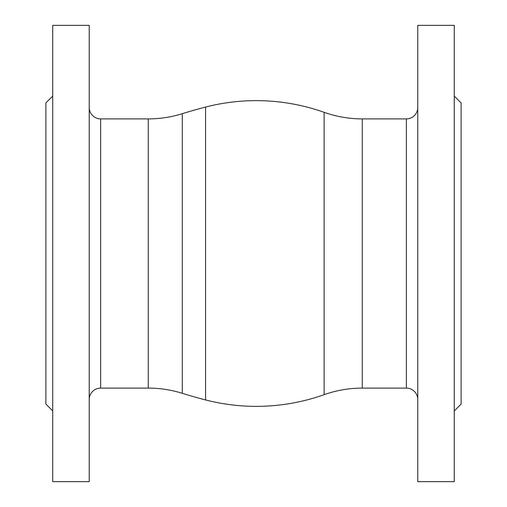 <?xml version="1.0" encoding="UTF-8"?>
<svg xmlns="http://www.w3.org/2000/svg" width="507" height="507" viewBox="0 0 507 507"><rect width="100%" height="100%" fill="white"/><g stroke="black" fill="none" stroke-linecap="round" stroke-linejoin="round"><path stroke-width="0.76" d="M89.232 25.35L89.232 481.65L52.728 481.65L52.728 25.35L89.232 25.35M52.728 410.923L45.884 404.079L45.884 102.921L52.728 96.076M89.232 399.516A11.408 11.408 0 0 1 100.64 388.108L148.253 388.108A114.075 114.075 180 0 1 182.286 393.305A476.834 476.834 0 0 0 205.576 399.941A203.053 203.053 0 0 0 324.131 394.674A114.075 114.075 180 0 1 362.271 388.108L406.361 388.108L406.361 118.892L362.271 118.892L362.271 388.108M89.232 107.484A11.408 11.408 0 0 0 100.64 118.892L100.64 388.108M362.271 118.892A114.075 114.075 -0 0 1 324.131 112.326A203.053 203.053 0 0 0 205.576 107.059A476.834 476.834 0 0 0 182.286 113.695A114.075 114.075 -0 0 1 148.253 118.892L100.64 118.892M417.768 399.516A11.408 11.408 0 0 0 406.361 388.108M417.768 107.484A11.408 11.408 0 0 1 406.361 118.892M417.768 25.35L417.768 481.65L454.272 481.65L454.272 25.35L417.768 25.35M454.272 96.076L461.117 102.921L461.117 404.079L454.272 410.923M148.253 118.892L148.253 388.108M182.286 113.695L182.286 393.305M205.576 107.059L205.576 399.941M324.131 112.326L324.131 394.674"/></g></svg>
